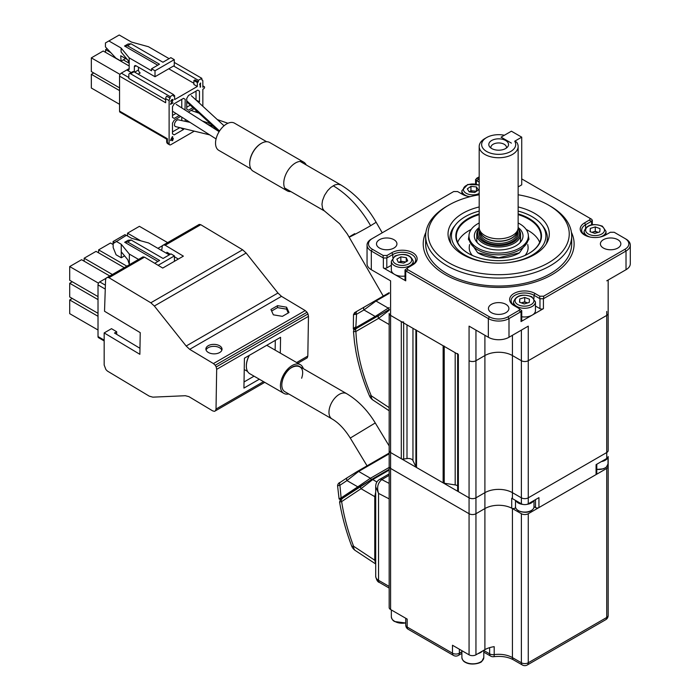 <?xml version="1.0" encoding="UTF-8"?>
<svg xmlns="http://www.w3.org/2000/svg" width="700" height="700" viewBox="0 0 700 700"><rect width="100%" height="100%" fill="white"/><g stroke="black" fill="none" stroke-linecap="round" stroke-linejoin="round"><path stroke-width="1.05" d="M162.356 245.63L199.237 224.402L200.751 224.7L242.62 249.786L150.824 302.785L108.955 277.699L107.441 277.392L106.138 278.092L143.01 256.856L144.524 257.162L162.724 268.065L183.374 256.148L165.174 245.236L163.66 244.939L162.356 245.63L161.691 250.521M200.751 224.7L165.174 245.236M199.237 224.402L163.66 244.939M280.306 353.106L280.569 337.312L244.422 358.181L243.932 388.089L259.315 379.207M275.135 350.131L275.301 340.349M244.029 381.964L254.056 376.171M219.669 345.817A8.068 4.742 -179.1 0 1 222.031 349.248A8.068 4.742 -179.1 0 1 213.885 353.859A8.068 4.742 -179.1 0 1 205.896 348.976A8.068 4.742 -179.1 0 1 210.91 344.689A8.068 4.742 -179.1 0 1 219.669 345.817M221.839 350.227A8.068 4.742 0.9 0 0 219.634 347.786A8.068 4.742 0.9 0 0 211.671 346.5A8.068 4.742 0.9 0 0 206.054 349.965M288.269 312.953L286.545 309.155L277.515 307.632L271.635 311.027M277.515 307.632L277.55 305.664L270.935 309.488L273.359 314.825L282.389 316.348L289.004 312.524L286.58 307.186L286.545 309.155M277.55 305.664L286.58 307.186M242.62 249.786L246.129 253.024L154.341 306.023L150.824 302.785M246.129 253.024L277.961 293.02L186.165 346.019L154.341 306.023M277.961 293.02L281.479 296.345L189.683 349.344L186.165 346.019M189.683 349.344L213.43 363.58L305.226 310.581L281.479 296.345M305.226 310.581L307.02 312.261L215.224 365.26L213.43 363.58M307.02 312.261L307.983 313.967L216.186 366.966L215.224 365.26M307.983 313.967L308.473 316.348L216.676 369.338L216.186 366.966M216.676 369.338L216.02 409.062L263.524 381.64M308.473 316.348L307.816 356.064L296.616 362.53M264.757 382.349L215.46 410.812L216.02 409.062M307.816 356.064L307.256 357.814L297.85 363.239M106.138 278.092L105.578 279.755L104.527 311.255L140.227 332.649L139.869 354.314L104.169 332.92L104.169 365.041L105.91 369.565L107.406 371.07L149.275 396.156L152.827 397.154L185.343 395.719L188.895 396.629L212.651 410.865L214.463 411.346L215.46 410.812M166.862 253.496L166.906 252.236L170.319 254.275M178.308 259.07L174.423 256.743M108.955 277.699L144.524 257.162M143.01 256.856L107.441 277.392M139.974 348.303L114.494 333.034L116.672 331.765L116.672 334.338M104.169 332.92L111.51 328.676L116.672 331.765M331.993 418.924L284.839 391.694A14.604 8.435 -60 0 1 284.839 374.832A14.604 8.435 -60 0 1 299.442 366.406L346.596 393.627A14.604 8.435 120 0 0 331.993 402.062A14.604 8.435 120 0 0 331.993 418.924C338.555 422.73 344.645 429.109 350.271 438.06L375.261 422.949C367.474 410.148 357.919 400.374 346.596 393.627M303.336 368.655A16.546 9.555 120 0 0 300.414 364.717A16.546 9.555 120 0 0 281.365 379.986A16.546 9.555 120 0 0 283.859 393.382A16.546 9.555 120 0 0 288.733 393.942M301.639 378.227C307.44 361.007 287.254 362.766 282.634 379.881L281.995 382.655M283.859 393.382L249.786 373.713A16.546 9.555 -60 0 1 246.356 366.135A16.546 9.555 -60 0 1 247.293 360.316A16.546 9.555 -60 0 1 249.392 355.311M246.365 365.934A16.065 9.275 -60 0 1 246.356 365.741A16.065 9.275 -60 0 1 247.266 360.089A16.065 9.275 -60 0 1 249.2 355.425M174.423 261.31L174.423 255.885L158.112 265.3M129.334 264.696L129.334 254.091L138.521 259.394M129.334 254.091L121.249 244.256L121.249 257.766L116.086 254.791L113.164 247.537L113.164 243.556L126.411 235.314L131.574 238.297L148.61 242.961L169.26 254.888M129.334 264.425L127.785 259.761L121.249 251.807M124.574 255.85L121.249 257.766M121.249 244.256L116.086 241.273M154.735 263.279L159.626 260.453L127.671 241.999L124.688 242.27L128.135 240.284L131.11 240.013L163.065 258.466L170.984 253.89L174.423 255.885M127.671 241.999L131.11 240.013M124.688 242.27L157.903 261.441M167.606 242.602L139.405 226.319L127.531 233.179L140.744 240.809M127.531 235.961L127.531 233.179M126.236 235.41L124.95 234.666L113.076 241.526L114.625 242.419M113.076 244.501L113.076 241.526M113.164 244.554L110.495 243.014L98.621 249.874L126.822 266.149M98.621 252.849L98.621 249.874M124.241 267.645L96.04 251.361L84.157 258.213L112.367 274.496M84.157 261.196L84.157 258.213M109.786 275.993L81.576 259.709L69.703 266.56L98.516 283.194M98.017 296.616L69.703 280.271L69.703 266.56M98.017 299.6L69.703 283.255L69.703 296.966L98.017 313.311M69.703 283.255L72.284 281.767M72.284 298.454L69.703 299.95L98.017 316.295M98.017 330.006L69.703 313.661L69.703 299.95M104.169 340.935L98.516 337.671A2.432 1.409 -60 0 1 98.017 336.56L98.017 284.891A2.432 1.409 -60 0 1 99.733 281.916L106.085 278.25M157.903 248.334L162.312 245.787M340.34 482.282A2.432 2.021 56.4 0 0 339.92 485.266L337.566 485.73C337.82 483.963 338.748 482.816 340.349 482.274L347.305 477.662M357.525 471.336L389.165 453.066L357.481 471.354A2.432 1.409 60 0 1 358.636 471.441L346.955 480.585A2.432 2.021 56.4 0 1 347.384 477.61L357.481 471.354A2.432 1.409 60 0 0 357.438 471.38L347.48 477.549A2.432 2.021 56.4 0 0 347.392 477.601L344.75 479.36M340.874 497.892C338.441 499.319 338.52 499.327 341.11 497.919L357.787 486.841L346.955 480.585L339.92 485.266L341.11 497.919A0.971 0.805 -123.6 0 0 342.326 498.365C340.025 499.931 339.981 500.089 342.195 498.855M389.165 467.434L370.186 478.398L357.787 486.841A0.971 0.805 -123.6 0 0 359.004 487.296L342.326 498.365M376.95 482.011L372.724 479.579L361.043 488.722L341.635 501.602C343.884 516.171 347.856 531.046 353.579 546.236A9.739 1.881 159.3 0 1 351.592 545.851C346.019 531.081 342.02 516.495 339.588 502.093C340.314 499.651 341.136 498.496 342.072 498.619A2.432 2.021 -123.6 0 1 342.16 498.566L361.392 485.791M389.165 470.076L372.724 479.579A2.432 1.409 -120 0 0 371.569 479.483L342.072 498.619A2.432 2.021 -123.6 0 0 341.635 501.602L339.588 502.093M351.592 545.851A9.739 9.739 0 0 0 355.329 550.532A9.739 5.617 -56.5 0 1 353.579 546.236L374.762 560.236L374.762 496.641L375.699 492.1M375.699 563.701L374.762 560.236M518.14 186.926L521.727 184.852L521.727 137.165L511.403 131.197L501.077 137.165L511.403 143.124L501.077 137.165L504.385 135.249A17.036 9.835 0 0 0 486.623 137.559A17.036 9.835 0 0 0 484.977 150.369A17.036 9.835 0 0 0 506.686 153.195A17.036 9.835 0 0 0 514.719 141.216L516.591 142.117A19.469 11.244 0 0 1 518.14 146.501A19.469 11.244 0 0 1 498.671 157.745A19.469 11.244 0 0 1 479.194 146.501A19.469 11.244 0 0 1 484.899 138.556L486.623 137.559M521.727 137.165L514.719 141.216M464.677 652.286A10.955 6.326 0 0 0 465.483 652.759A10.955 6.326 0 0 0 465.544 652.785M477.96 653.66A10.955 6.326 0 0 0 482.528 651.026M394.118 611.555A10.955 6.326 0 0 0 394.502 611.782A10.955 6.326 0 0 0 394.984 612.054M469.245 191.896A4.865 2.809 180 0 1 475.965 191.634M476.446 191.31L470.942 190.741L470.942 186.366L476.472 186.944L476.472 191.293M476.472 186.944L478.371 189.998L474.74 192.474L469.21 191.896L467.311 188.843L470.942 186.366M470.942 190.741L469.236 191.896M591.964 232.356A4.865 2.809 180 0 1 598.194 232.382M590.301 231.744L590.301 228.419L595.28 226.914L595.28 231.289L591.867 232.321M598.238 232.365L595.28 231.289M595.28 226.914L600.031 228.646L599.804 231.892L594.825 233.398L590.074 231.665L590.301 228.419M519.741 302.304L519.741 298.979L524.72 297.474L524.72 301.84L521.308 302.873M527.678 302.925L524.72 301.84M524.72 297.474L529.471 299.206L529.244 302.453L524.265 303.957L519.514 302.216L519.741 298.979M535.447 301.954L531.834 296.739C522.209 293.545 516.11 295.277 513.538 301.954A10.955 6.326 0 0 0 516.749 306.425A10.955 6.326 0 0 0 524.046 308.271A10.955 6.326 0 0 0 535.447 301.954L535.447 310.651A10.955 6.326 180 0 1 524.046 316.969A10.955 6.326 180 0 1 521.754 316.767M521.413 302.916A4.865 2.809 180 0 1 522.235 302.592A4.865 2.809 180 0 1 527.1 302.715A4.865 2.809 180 0 1 527.634 302.934M405.711 261.975L400.829 261.214L398.851 262.36A4.865 2.809 180 0 1 405.361 262.176M406.254 257.679L407.715 260.82L403.734 263.113L398.309 262.273L396.856 259.14L400.829 256.839L406.254 257.679L406.254 261.66M400.829 261.214L400.829 256.839M405.02 276.036A10.955 6.326 180 0 1 391.335 269.911L391.335 261.223A10.955 6.326 0 0 0 394.537 265.694A10.955 6.326 0 0 0 406.473 267.059A10.955 6.326 0 0 0 413.236 261.223C410.664 254.546 404.565 252.805 394.94 255.999L391.335 261.223M515.839 500.596A9.249 5.337 0 0 0 523.128 504.446M526.663 504.411A9.249 5.337 0 0 0 533.628 500.701M601.387 461.58A9.249 5.337 0 0 0 607.81 457.564M515.629 507.623A2.432 1.409 180 0 1 511.718 508.174A19.469 11.244 0 0 0 484.899 508.567A19.469 11.244 180 0 1 512.435 508.567L521.386 513.73L521.386 662.769L512.435 657.606A19.469 11.244 0 0 0 494.191 654.614L494.191 646.669A19.469 11.244 0 0 0 484.899 649.653L475.948 654.824A4.865 2.809 180 0 1 469.07 654.824L452.489 645.251L452.489 653.205L407.172 627.034L407.172 619.089L390.591 609.516A4.865 2.809 180 0 1 389.165 607.53L389.165 466.436A4.865 2.809 0 0 0 390.591 468.423A4.865 2.809 180 0 1 389.165 466.436L389.165 450.537A4.865 2.809 0 0 0 390.591 452.532A4.865 2.809 180 0 1 389.165 450.537L389.165 493.64M484.899 335.283L484.899 355.556A19.469 11.244 180 0 1 512.435 355.556A19.469 11.244 0 0 0 484.899 355.556L484.899 492.669A19.469 11.244 180 0 1 512.435 492.669A19.469 11.244 -0 0 0 484.899 492.669L484.899 508.567L475.948 513.73A4.865 2.809 180 0 1 469.07 513.73A4.865 2.809 0 0 0 475.948 513.73L475.948 497.831A4.865 2.809 180 0 1 469.07 497.831L390.591 452.532L390.591 315.411L458.36 354.541A2.432 1.409 0 0 1 457.642 353.544M606.742 311.439L606.742 315.411A4.865 2.809 0 0 0 608.169 313.425A4.865 2.809 180 0 1 606.742 315.411L606.742 452.532A4.865 2.809 0 0 0 608.169 450.537A4.865 2.809 180 0 1 606.742 452.532L528.264 497.831A4.865 2.809 180 0 1 521.386 497.831A4.865 2.809 0 0 0 528.264 497.831L528.264 360.719L606.742 315.411L528.264 360.719A4.865 2.809 180 0 1 521.386 360.719L512.435 355.556L521.386 360.719A4.865 2.809 0 0 0 528.264 360.719L528.264 326.139L508.996 337.269A14.604 8.435 180 0 1 488.346 337.269L469.07 326.139L469.07 360.719A4.865 2.809 0 0 0 475.948 360.719L484.899 355.556L475.948 360.719A4.865 2.809 180 0 1 469.07 360.719L469.07 513.73L390.591 468.423L390.591 452.532L401.301 458.71A2.432 1.409 180 0 0 403.655 459.077L403.655 322.954M521.386 513.73A4.865 2.809 0 0 0 528.264 513.73L606.742 468.423A4.865 2.809 0 0 0 608.169 466.436A4.865 2.809 0 0 0 607.758 465.308M389.165 586.434L378.543 580.309A9.739 5.617 180 0 1 375.699 576.327L375.699 486.762L378.543 493.404C376.679 487.498 377.773 482.895 381.806 479.596L389.165 475.344M518.14 227.491A24.334 14.052 180 0 1 521.483 240.818A24.334 14.052 180 0 1 498.671 249.979A24.334 14.052 180 0 1 475.851 240.818A24.334 14.052 180 0 1 479.194 227.491M477.312 237.151A21.901 12.644 0 0 0 477.242 242.594M520.091 242.594A21.901 12.644 0 0 0 520.021 237.151M477.776 252.779A28.604 16.511 0 0 0 478.441 253.181A28.604 16.511 0 0 0 487.734 256.76A28.604 16.511 0 0 0 519.558 252.779M528.36 235.926L528.36 237.703A29.689 17.141 180 0 1 487.314 253.549A29.689 17.141 180 0 1 477.671 249.83A29.689 17.141 180 0 1 468.974 237.703L468.974 235.926A29.689 17.141 0 0 0 487.314 251.764A29.689 17.141 0 0 0 528.36 235.926A29.689 17.141 0 0 0 518.14 222.985M472.299 255.421A29.452 17.001 180 0 1 469.306 246.54L469.569 244.58M527.765 244.58L528.028 246.54A29.452 17.001 180 0 1 525.035 255.421M451.176 244.072A48.676 28.105 180 0 1 454.589 225.986L455.91 224.359A47.215 27.256 0 0 0 480.62 261.118A47.215 27.256 0 0 0 492.756 262.973M504.586 262.973A47.215 27.256 0 0 0 541.424 224.359L542.745 225.986A48.676 28.105 180 0 1 546.157 244.072M541.424 224.359A47.215 27.256 0 0 0 518.14 211.094M479.194 211.094A47.215 27.256 0 0 0 455.91 224.359M518.14 213.894A42.84 24.736 180 0 1 527.896 254.013A42.84 24.736 180 0 1 469.438 254.013A42.84 24.736 180 0 1 479.194 213.894M518.14 214.62A42.341 24.448 180 0 1 541.004 236.609A42.341 24.448 180 0 1 527.73 254.1M469.613 254.1A42.341 24.448 180 0 1 456.33 236.609A42.341 24.448 180 0 1 479.194 214.62M471.188 229.434A42.105 24.308 0 0 0 457.642 242.375M539.691 242.375A42.105 24.308 0 0 0 526.146 229.434M479.194 222.985A29.689 17.141 0 0 0 468.974 235.926M490.954 148.059A7.788 4.497 180 0 1 490.884 147.446A7.788 4.497 180 0 1 495.688 143.29A7.788 4.497 180 0 1 504.175 144.261A7.788 4.497 180 0 1 506.459 147.446A7.788 4.497 180 0 1 506.38 148.059M505.636 140.49A9.861 5.688 180 0 1 507.666 146.843A9.861 5.688 180 0 1 498.671 150.202A9.861 5.688 180 0 1 489.668 146.843A9.861 5.688 180 0 1 493.08 139.825A9.861 5.688 180 0 1 505.636 140.49M518.14 146.501L518.14 227.579A19.469 11.244 180 0 1 517.781 229.705A19.469 11.244 180 0 1 498.671 238.822A19.469 11.244 180 0 1 479.552 229.705A19.469 11.244 180 0 1 479.194 227.579L479.194 146.501M479.334 228.909A20.93 12.084 0 0 0 487.034 243.591A20.93 12.084 0 0 0 513.468 242.086A20.93 12.084 0 0 0 518 228.909M479.255 228.471A21.901 12.644 0 0 0 476.761 234.334A21.901 12.644 0 0 0 490.289 246.024A21.901 12.644 0 0 0 514.159 243.276A21.901 12.644 0 0 0 520.572 234.334A21.901 12.644 0 0 0 518.079 228.471M547.312 238.91A48.676 28.105 180 0 1 547.347 239.899A48.676 28.105 180 0 1 547.155 242.349M450.179 242.349A48.676 28.105 180 0 1 449.995 239.899A48.676 28.105 180 0 1 450.021 238.91M518.14 206.955A50.636 29.234 180 0 1 548.38 239.479A50.636 29.234 180 0 1 513.503 261.887A50.636 29.234 180 0 1 462.866 254.608A50.636 29.234 180 0 1 448.954 239.479A50.636 29.234 180 0 1 479.194 206.955M571.41 232.321A75.451 43.558 180 0 1 574.114 243.871A75.451 43.558 180 0 1 527.538 284.121A75.451 43.558 180 0 1 445.322 274.671A75.451 43.558 180 0 1 423.22 243.871A75.451 43.558 180 0 1 425.924 232.321M394.984 274.627L405.738 280.84A2.432 1.409 180 0 1 405.02 279.842L405.02 269.92L405.738 270.909L488.346 318.588A14.604 8.435 0 0 0 508.996 318.588L521.036 311.649L521.754 310.66L518.753 308.324L519.636 309.286L519.19 310.275L507.964 316.803A13.143 7.586 0 0 1 489.379 316.803L407.794 269.692L407.146 268.879L407.426 268.047L412.781 264.845A14.849 8.575 180 0 0 412.781 252.726A14.849 8.575 180 0 0 391.781 252.726L387.03 255.465L383.136 255.465L372.348 249.244A13.143 7.586 0 0 1 372.348 238.507L371.315 239.102A14.604 8.435 0 0 0 367.045 245.07A14.604 8.435 0 0 0 371.315 251.029L383.364 257.994L386.803 257.994L392.814 254.511A13.388 7.726 180 0 1 407.409 252.84A13.388 7.726 180 0 1 415.669 259.98A13.388 7.726 180 0 1 411.766 265.431M391.335 265.309L386.803 267.916A2.432 1.409 180 0 1 383.364 267.916L394.118 274.129M379.488 248.045A10.22 5.897 180 0 1 376.495 243.871A10.22 5.897 180 0 1 386.715 237.974A10.22 5.897 180 0 1 396.935 243.871A10.22 5.897 180 0 1 390.626 249.322A10.22 5.897 180 0 1 379.488 248.045M389.165 426.3L389.165 313.425A4.865 2.809 0 0 0 390.591 315.411A4.865 2.809 180 0 1 389.165 313.425L389.165 450.537M403.655 321.956A2.432 1.409 0 0 1 401.301 321.598L390.591 315.411L390.591 280.84L371.315 269.71A14.604 8.435 180 0 1 367.045 263.743L367.045 245.07M479.194 179.778L478.59 179.419L476.525 180.617L475.58 179.515L479.194 176.82M476.525 180.617L479.194 182.157M521.727 178.894L591.596 219.24L592.314 220.246L591.596 221.235L591.596 224.779M585.095 235.322A13.388 7.726 180 0 1 581.665 230.16A13.388 7.726 180 0 1 585.585 224.691L591.596 221.235M603.391 248.045A10.22 5.897 180 0 1 600.399 243.871A10.22 5.897 180 0 1 610.619 237.974A10.22 5.897 180 0 1 620.847 243.871A10.22 5.897 180 0 1 614.53 249.322A10.22 5.897 180 0 1 603.391 248.045M515.016 306.171A13.388 7.726 180 0 1 511.105 300.711A13.388 7.726 180 0 1 519.374 293.571A13.388 7.726 180 0 1 533.96 295.251L539.971 298.734L543.41 298.734L626.019 251.029A14.604 8.435 0 0 0 630.298 245.07L630.298 263.743A14.604 8.435 180 0 1 626.019 269.71L606.742 280.84M630.298 245.07A14.604 8.435 0 0 0 626.019 239.102L614.197 232.277L610.304 232.277L605.553 235.025A14.849 8.575 180 0 1 584.553 235.025A14.849 8.575 180 0 1 584.553 222.906L589.907 219.695L590.196 218.864L589.304 217.91L591.369 219.1L589.304 217.91M532.656 314.86L543.41 308.656A2.432 1.409 180 0 1 539.971 308.656L535.447 306.04M521.754 310.651L521.754 320.582A2.432 1.409 180 0 1 521.036 321.571L531.79 315.368M491.444 312.681A10.22 5.897 180 0 1 488.442 308.507A10.22 5.897 180 0 1 498.671 302.61A10.22 5.897 180 0 1 508.891 308.507A10.22 5.897 180 0 1 502.582 313.959A10.22 5.897 180 0 1 491.444 312.681M408.03 267.592L405.02 269.929M371.315 239.102L453.696 191.546L457.59 191.546L462.341 194.285A14.849 8.575 180 0 0 470.173 196.656M478.59 179.419L477.68 178.299L478.59 177.17L476.525 178.369M539.744 298.594L539.744 296.205L543.637 296.205L624.986 249.244A13.143 7.586 0 0 0 624.986 238.507M539.744 296.205L534.992 293.457A14.849 8.575 180 0 0 513.992 293.457A14.849 8.575 180 0 0 513.992 305.585L518.753 308.324M479.194 194.775A70.578 40.749 0 0 0 448.761 205.126L447.037 206.115A73.01 42.157 0 0 0 425.652 235.926A73.01 42.157 0 0 0 447.037 265.729A73.01 42.157 0 0 0 526.61 274.873A73.01 42.157 0 0 0 571.681 235.926A73.01 42.157 0 0 0 550.296 206.115L548.572 205.126A70.578 40.749 0 0 0 518.14 194.775M448.761 205.126A70.578 40.749 0 0 0 448.761 262.754A70.578 40.749 0 0 0 548.572 262.754A70.578 40.749 0 0 0 548.572 205.126L550.296 206.115M596.785 464.24L596.785 473.594A2.432 1.409 180 0 1 596.076 474.582L538.939 507.57A2.432 1.409 180 0 1 535.5 507.57L534.004 506.713M608.169 615.475A4.865 2.809 180 0 1 606.742 617.461A4.865 2.809 60 0 1 605.736 619.692A4.865 4.865 0 0 0 608.169 615.475L608.169 456.505A4.865 2.809 180 0 1 606.742 458.491L596.076 464.651L596.076 474.582M457.642 354.13L457.642 490.656A2.432 1.409 180 0 0 458.36 491.654L469.07 497.831A4.865 2.809 0 0 0 475.948 497.831L475.948 330.12M484.899 492.669L475.948 497.831L484.899 492.669M521.386 330.12L521.386 497.831L512.435 492.669L512.435 335.283M538.939 507.57L538.939 497.639L528.264 503.799A4.865 2.809 180 0 1 521.386 503.799L512.435 498.627A19.469 11.244 0 0 0 511.718 498.234L511.718 508.174M484.899 649.653L484.899 508.567L475.948 513.73L475.948 654.824M469.07 654.824L469.07 513.73L390.591 468.423L390.591 609.516M355.635 327.023C352.529 328.912 352.599 329.114 355.836 327.618A0.971 0.805 60 0 0 357.035 328.081L356.869 328.169C354.515 329.866 353.334 329.998 353.325 328.571L353.509 314.493L355.801 312.637M380.625 297.596L364.516 306.898A2.432 2.021 -120 0 0 363.956 309.96L375.988 301.026L388.255 308.105L375.183 316.444L363.956 309.96L356.536 314.248L355.836 327.618L375.183 316.444A0.971 0.805 -120 0 0 376.381 316.908L388.762 309.759A0.971 0.56 -120 0 0 388.255 308.105L389.165 307.58M356.414 311.579L357.096 311.176A2.432 2.021 -120 0 0 356.536 314.248L353.561 314.624L354.559 312.655L362.338 308.158M389.165 292.661L374.832 300.939A2.432 1.409 -120 0 1 375.988 301.026L389.165 293.422M357.096 311.176L364.516 306.898M355.976 351.767L354.524 342.571L355.976 351.767C358.689 366.363 363.178 381.036 369.434 395.789A9.739 9.739 0 0 0 373.03 400.102A9.739 5.617 -56.5 0 1 371.28 395.815A9.739 1.321 157 0 1 369.434 395.789M389.165 324.52L378.551 318.395L355.915 331.467C356.729 351.977 361.848 373.424 371.28 395.815L389.165 407.636M389.165 310.31L378.551 318.395A2.432 2.021 -120 0 1 379.12 315.332L356.475 328.396A2.432 2.021 -120 0 0 355.915 331.467L353.483 331.686C353.623 330.024 354.62 328.93 356.475 328.396L389.165 309.523M209.737 134.89L175.175 126.516L174.423 125.326L174.694 123.043L176.067 120.811L177.66 119.718L189.971 122.343M170.721 139.659L172.209 139.107L171.089 138.959M138.477 67.191L138.477 69.974A2.432 1.409 -120 0 0 140.201 72.957L138.136 74.147M129.185 68.582A3.404 1.969 60 0 1 128.485 70.14A3.404 1.969 60 0 1 126.779 69.974L129.185 68.582L129.185 57.855L151.559 70.77L151.559 68.784L155.006 70.77L155.006 76.729L136.071 65.8A2.432 1.409 60 0 0 134.855 65.678A2.432 1.409 60 0 0 134.347 66.797L134.347 71.96M129.15 63.236L123.305 59.859M110.766 52.623L105.595 49.639L105.595 52.377M107.144 48.746L105.595 49.639M120.059 74.436L91.341 57.864L103.215 51.004L129.185 66.001M91.341 57.864L91.341 71.575L119.551 87.859M119.551 90.598L91.341 74.314L91.341 88.025L119.551 104.309M93.721 72.949L91.341 74.314M169.111 58.651L148.461 46.725L131.425 42.053L119.21 35L108.885 40.959L121.1 48.02L129.185 57.855M198.966 102.716L199.474 101.85L199.474 91.114L197.75 90.125L188.457 95.489L186.734 98.473L186.734 109.2L188.457 110.197L192.955 107.599M199.474 101.85L195.974 99.96M197.75 90.125L199.474 91.114M196.026 91.114L196.026 99.864M190.295 105.157L186.734 107.214M185.01 109.961L185.22 99.348L183.505 98.35L174.213 103.714L172.489 106.697L172.489 117.425L174.213 118.422L179.235 115.518M172.428 100.765L172.961 100.459M183.505 98.35L185.22 99.348M181.781 99.348L181.781 107.914M175.963 113.435L172.489 115.439M186.734 120.286L186.734 121.564M196.026 110.425L196.026 112.157M194.119 108.675L188.37 112.096M180.679 116.436L174.213 120.172L172.489 123.148L172.489 133.884L174.213 134.873L183.505 129.509L183.977 128.686M185.22 121.196L185.22 119.324M181.781 117.136L181.781 120.365M179.786 127.68L172.489 131.898M180.722 127.907L183.505 129.509M200.174 87.211L200.611 82.994L199.745 84.079L199.745 84.752L200.174 83.913L200.174 87.211M200.174 86.712L200.611 86.966M171.911 99.558L172.646 100.231L170.494 104.353L173.075 102.865L171.062 103.6L173.005 100.362L173.005 99.522L171.999 99.505L170.564 101.264L172.287 99.846L171.841 99.593M170.844 103.355L171.421 103.022M172.646 138.854L172.646 136.57L172.209 136.824L170.494 140.604L172.209 139.615L172.209 140.796L172.646 140.551L173.355 138.442L171.955 138.46L171.955 137.314M197.339 86.468L197.339 82.495L193.9 80.509L193.9 84.481L197.339 86.468L174.624 99.584L174.624 95.611L173.591 95.016M174.624 95.611L173.591 96.206L173.591 94.614L134.006 71.759A2.432 1.409 60 0 0 132.79 71.645L129.351 73.631A2.432 1.409 -120 0 0 128.844 74.743L128.844 78.487L165.673 99.75M173.591 94.614L170.144 96.6L130.567 73.754A2.432 1.409 -120 0 0 129.351 73.631M197.339 82.495L198.371 81.9L194.933 79.914L193.9 80.509M173.591 66.001L198.371 80.308L201.81 78.321L174.274 62.422M168.77 68.784L193.9 83.291M198.371 81.9L198.371 80.308M202.843 106.286L202.843 89.25L203.709 88.751A1.216 0.7 120 0 0 204.496 87.684A1.216 0.7 120 0 0 204.312 86.704A1.216 0.7 120 0 0 203.709 86.765L202.843 87.264L202.843 81.139A2.432 1.409 120 0 0 202.344 80.019A2.432 1.409 120 0 0 201.81 79.914L201.81 78.321M200.611 85.969L200.174 85.724M170.144 96.6L170.144 98.192A2.432 1.409 120 0 0 169.111 100.608L169.111 143.701A2.432 1.409 120 0 0 169.619 144.812A2.432 1.409 120 0 0 170.835 144.69L194.259 131.162M169.111 143.701L167.396 142.704L167.396 138.731L166.679 139.143L166.679 141.715A2.432 2.432 0 0 0 167.895 143.815A2.432 1.409 -60 0 1 167.396 142.704A2.432 1.409 180 0 1 166.679 141.715M166.679 139.143L120.059 112.219A2.432 1.409 -60 0 1 119.551 111.108L119.551 76.134A2.432 1.409 -60 0 1 121.275 73.15L126.779 69.974L131.232 72.546M121.1 48.02L121.1 51.992L128.082 60.48L129.185 63.814M151.559 68.784L159.477 64.207L127.523 45.762L124.539 46.025L127.986 44.039L130.961 43.776L162.916 62.221L170.835 57.654L174.274 59.64L155.006 70.77M124.539 46.025L157.754 65.205M127.523 45.762L130.961 43.776M155.006 76.729L174.274 65.599L174.274 59.64M127.321 59.553L120.706 55.738L121.1 61.127L115.938 58.152L105.438 46.926L105.438 42.945L108.885 40.959M125.571 58.546L121.1 61.127M170.144 98.192L166.705 96.206A2.432 1.409 -60 0 0 165.673 98.621L169.111 100.608M119.551 76.134L165.673 102.76L165.673 98.621M250.924 168.91L218.785 150.351A15.698 9.065 -60 0 1 218.785 132.221A15.698 9.065 -60 0 1 234.483 123.156L266.621 141.715M306.215 164.946A16.546 9.555 120 0 0 303.739 162.164A16.546 9.555 120 0 0 284.699 177.433A16.546 9.555 120 0 0 287.192 190.829A16.546 9.555 120 0 0 290.841 191.581M287.192 190.829L253.12 171.159A16.546 9.555 -60 0 1 249.69 163.581A16.546 9.555 -60 0 1 250.618 157.763A16.546 9.555 -60 0 1 261.398 143.316A16.546 9.555 -60 0 1 269.666 142.494L303.739 162.164M249.69 163.38A16.065 9.275 -60 0 1 249.69 163.188A16.065 9.275 -60 0 1 250.591 157.535A16.065 9.275 -60 0 1 261.047 143.509A16.065 9.275 -60 0 1 261.223 143.412M382.235 232.803L376.145 222.259L370.632 225.706C357.079 233.555 340.217 242.016 354.716 233.66M383.25 296.082L347.287 233.966L339.64 223.737L324.065 210.648L322.578 208.425L321.965 204.339L322.507 200.576L324.529 195.352L327.556 190.724L330.759 187.46L334.828 184.94L338.004 184.24L340.812 184.923C354.935 193.489 366.713 205.931 376.145 222.259M521.386 503.799L521.386 497.831L512.435 492.669L512.435 498.627M606.742 458.491L606.742 452.532L528.264 497.831L528.264 503.799M457.642 485.826A4.865 2.809 0 0 0 455.184 484.925L444.229 483.227A2.432 1.409 180 0 1 443.135 482.86L416.526 467.504A2.432 1.409 180 0 1 415.896 466.874L412.956 460.548A4.865 2.809 0 0 0 406.998 458.561L403.655 459.077M415.896 329.752A2.432 1.409 0 0 0 416.526 330.382L443.135 345.748A2.432 1.409 0 0 0 444.229 346.115M104.169 340.113L98.017 336.56M98.017 284.891L105.263 289.082M105.394 285.18L99.733 281.916M341.652 481.416L340.436 482.221A2.432 2.021 56.4 0 0 340.349 482.274M364.262 483.936L359.004 487.296M389.165 453.819L358.636 471.441L370.431 478.249A0.971 0.56 60 0 1 371.07 479.78M374.762 496.641L361.043 488.722A2.432 2.021 -123.6 0 1 361.471 485.739M361.48 485.73A2.432 2.021 -123.6 0 1 361.567 485.677L371.525 479.517A2.432 1.409 -120 0 1 371.569 479.491L389.165 469.324L371.604 479.465M480.366 662.104A10.343 5.968 180 0 1 465.526 662.235M465.097 661.981A10.955 6.326 180 0 1 461.886 657.51C462.359 659.89 463.47 661.474 465.22 662.261C471.441 665.971 481.469 662.944 481.906 661.238L483.796 657.51A10.955 6.326 180 0 1 477.278 663.294A10.955 6.326 180 0 1 465.483 662.191A10.955 6.326 180 0 1 465.097 661.981M405.746 622.904A10.343 5.968 180 0 1 394.966 621.495M405.746 622.773A10.955 6.326 180 0 1 394.537 621.25A10.955 6.326 180 0 1 394.502 621.224A10.955 6.326 180 0 1 391.335 616.779C391.799 619.15 392.91 620.734 394.669 621.53L405.746 623.026M479.194 184.949L467.758 184.468L461.886 190.662A10.955 6.326 0 0 0 465.097 195.134A10.955 6.326 0 0 0 465.762 195.484A10.955 6.326 0 0 0 467.959 196.324M479.194 185.395A9.432 5.442 0 0 0 466.025 185.657A9.432 5.442 0 0 0 466.174 193.27A9.432 5.442 0 0 0 479.194 193.445M599.935 237.055A10.955 6.326 0 0 0 606.008 231.394L602.394 226.179C592.769 222.985 586.67 224.726 584.097 231.394A10.955 6.326 0 0 0 587.309 235.865A10.955 6.326 0 0 0 590.17 237.055M588.385 234.01A9.432 5.442 0 0 0 604.161 231.569A9.432 5.442 0 0 0 592.611 224.892A9.432 5.442 0 0 0 588.385 234.01M517.825 304.561A9.432 5.442 0 0 0 533.601 302.12A9.432 5.442 0 0 0 522.051 295.453A9.432 5.442 0 0 0 517.825 304.561M395.614 263.83A9.432 5.442 0 0 0 411.39 261.389A9.432 5.442 0 0 0 399.84 254.721A9.432 5.442 0 0 0 395.614 263.83M531.125 510.615A8.759 5.058 180 0 1 518.56 510.711M518.219 510.51A9.249 5.337 180 0 1 515.506 506.739C515.06 507.5 515.996 508.839 518.315 510.738C529.515 515.253 534.459 508.594 534.004 506.739A9.249 5.337 180 0 1 528.299 511.674A9.249 5.337 180 0 1 518.219 510.51M605.124 467.889A8.759 5.058 180 0 1 596.785 469.341M608.011 457.222L608.011 464.012A9.249 5.337 180 0 1 596.785 469.227M407.172 619.089L407.172 623.061M407.172 627.034A4.865 2.809 180 0 1 405.746 625.048A4.865 4.865 0 0 0 408.179 629.265A4.865 2.809 -60 0 1 407.172 627.034M461.886 651.753L459.375 653.205A4.865 2.809 180 0 1 452.489 653.205A4.865 2.809 120 0 0 453.495 655.428A4.865 4.865 0 0 0 458.369 655.428A4.865 2.809 -120 0 0 459.375 653.205L459.375 649.224M489.633 647.649L489.633 653.87L483.796 650.492M493.727 656.705A4.865 0.91 82.2 0 0 494.191 654.614A4.865 2.809 180 0 1 489.633 653.87A4.865 2.809 120 0 0 490.639 656.093A4.865 4.865 0 0 0 493.727 656.705C501.506 655.847 508.077 656.889 513.441 659.837A4.865 2.809 -60 0 1 512.435 657.606L512.435 508.567M606.742 468.423L606.742 617.461L528.264 662.769A4.865 2.809 180 0 1 521.386 662.769A4.865 2.809 120 0 0 522.392 665A4.865 4.865 0 0 0 527.258 665A4.865 2.809 -120 0 0 528.264 662.769L528.264 513.73M389.165 588.079L379.558 582.531A4.865 2.809 -60 0 1 378.543 580.309L378.543 493.404L389.165 498.89M375.699 486.762C375.681 483.411 376.967 480.97 379.558 479.456L379.558 479.456A4.865 2.809 60 0 1 381.806 479.596L389.165 483.394M480.323 232.032A18.498 10.675 0 0 0 485.59 238.201A18.498 10.675 0 0 0 511.744 238.201A18.498 10.675 0 0 0 517.011 232.032M517.781 229.705L516.863 232.47A18.532 10.701 180 0 1 504.096 240.678A18.532 10.701 180 0 1 485.564 238.009A18.532 10.701 180 0 1 480.471 232.47L479.552 229.705M517.16 231.569L517.16 232.75A18.498 10.675 180 0 1 511.744 240.301A18.498 10.675 180 0 1 485.59 240.301A18.498 10.675 180 0 1 480.174 232.75L480.174 231.569M517.475 230.632A19.469 11.244 180 0 1 508.401 243.276A19.469 11.244 180 0 1 484.899 241.491A19.469 11.244 180 0 1 479.859 230.632M571.681 235.926L571.681 243.871A73.01 42.157 180 0 1 526.61 282.817A73.01 42.157 180 0 1 447.037 273.683A73.01 42.157 180 0 1 425.652 243.871L425.652 235.926M391.781 252.726L392.814 254.511L392.814 257.652M386.803 267.916L386.803 257.994M383.364 257.994L383.364 267.916M371.315 269.71L371.315 251.029L372.348 249.244M476.298 184.039L476.298 180.495M585.585 227.832L585.585 224.691L584.553 222.906M624.986 249.244L626.019 251.029L626.019 269.71M539.971 298.734L539.971 308.656M543.41 308.656L543.41 298.734M533.96 298.392L533.96 295.251L534.992 293.457M521.036 311.649L521.036 321.571M489.379 316.803L488.346 318.588L488.346 337.269M508.996 337.269L508.996 318.588L507.964 316.803M405.738 280.84L405.738 270.909M387.03 255.465L387.03 257.854M383.136 257.854L383.136 255.465M591.369 221.349L589.304 220.159M543.637 296.205L543.637 298.594M520.817 311.771L518.753 310.572M408.03 269.841L405.965 271.031M535.5 499.625L535.5 507.57M186.734 100.8L219.555 130.97M202.344 120.977L210.656 123.874M138.477 69.974L134.697 72.161M134.347 66.797L136.071 65.8M130.567 73.754L134.006 71.759M202.843 86.266L203.709 86.765M171.369 138.416L171.955 138.084M167.396 138.731L119.551 111.108M128.844 77.525L121.275 73.15M370.632 225.706C360.308 207.935 347.839 194.609 333.209 185.736M401.301 321.598L401.301 458.71M406.998 324.887L406.998 458.561M412.956 460.548L412.956 328.326M415.896 330.024L415.896 466.874M416.526 467.504L416.526 330.382M443.135 345.748L443.135 482.86M444.229 483.227L444.229 346.377M455.184 352.704L455.184 484.925M458.36 491.654L458.36 354.541M350.271 438.06L367.054 465.832M375.261 422.949L389.165 445.953M266.752 345.284L300.414 364.717M247.59 371.464L244.239 369.521M337.566 485.73L339.089 498.969L340.524 499.713M355.329 550.532L375.699 563.99M461.886 650.676L461.886 657.51M483.796 650.291L483.796 657.51M391.335 609.945L391.335 616.779M461.886 194.023L461.886 190.662M606.008 234.763L606.008 231.394M584.097 234.596L584.097 231.394M513.538 305.156L513.538 301.954M413.236 264.425L413.236 261.223M515.506 500.404L515.506 506.739M534.004 500.483L534.004 506.739M608.011 464.012L606.244 467.294L603.374 468.834L596.785 469.438M405.746 618.266L405.746 625.048M605.736 619.692L527.258 665M522.392 665L513.441 659.837M483.796 652.137L490.639 656.093M461.886 653.398L458.369 655.428M453.495 655.428L408.179 629.265M379.558 582.531C377.755 582.137 376.469 580.072 375.699 576.327M379.558 479.448L389.165 473.9M468.974 235.839L468.396 239.304L477.662 252.718L498.715 257.766L519.479 252.822L528.946 239.304L528.36 235.839M520.572 239.96L520.572 234.334M476.761 239.96L476.761 234.334M475.58 183.907L475.58 179.498M592.314 220.237L592.314 224.648M608.169 450.537L608.169 280.009M354.524 342.571L353.483 331.686M389.436 309.374L379.12 315.332M373.03 400.102L389.165 410.769M191.31 95.681L224.053 125.781M227.938 123.27L217.28 119.56M199.062 113.207L191.074 110.434M219.048 131.591L186.935 102.069M207.664 124.355L213.325 126.324M176.19 104.361L219.126 131.644M172.489 111.23L216.064 138.915M213.351 127.969L215.731 128.546M201.81 79.712L202.344 80.019M204.312 86.704L202.843 85.855M167.895 143.815L169.619 144.812M340.786 184.905L300.099 161.411M324.879 211.234L284.725 188.046"/></g></svg>

